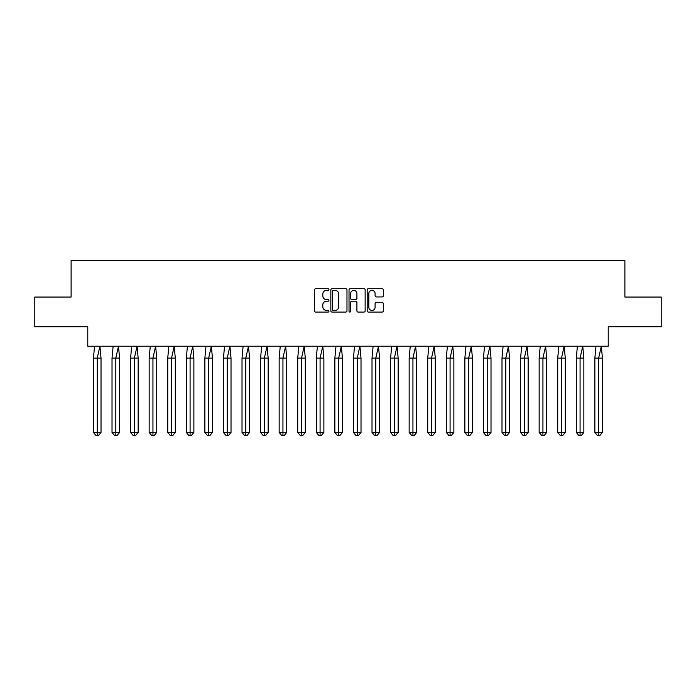 <?xml version="1.0" encoding="UTF-8"?>
<svg xmlns="http://www.w3.org/2000/svg" width="696" height="696" viewBox="0 0 696 696"><rect width="100%" height="100%" fill="white"/><g stroke="black" fill="none" stroke-linecap="round" stroke-linejoin="round"><path stroke-width="1.04" d="M328.956 289.519A0.818 0.818 0 0 0 328.138 288.701L315.723 288.701A1.166 1.166 0 0 0 314.548 289.867L314.548 310.903A1.166 1.166 0 0 0 315.723 312.069L328.138 312.069A0.818 0.818 0 0 0 328.956 311.251A0.818 0.818 0 0 0 328.138 310.433L326.528 310.433A3.741 3.741 0 0 1 322.787 306.692L322.787 304.944A3.741 3.741 0 0 1 326.528 301.203L328.138 301.203A0.818 0.818 0 0 0 328.956 300.385A0.818 0.818 0 0 0 328.138 299.567L326.528 299.567A3.741 3.741 0 0 1 322.787 295.826L322.787 294.077A3.741 3.741 0 0 1 326.528 290.336L328.138 290.336A0.818 0.818 0 0 0 328.956 289.519M34.8 297.053L34.8 326.807L87.774 326.807L87.774 346.216L608.226 346.216L608.226 326.807L661.2 326.807L661.2 297.053L624.895 297.053L624.895 260.504L71.105 260.504L71.105 297.053L34.8 297.053M382.147 296.94A1.166 1.166 0 0 0 383.313 295.765L383.313 289.867A1.166 1.166 0 0 0 382.147 288.701L368.358 288.701A1.166 1.166 0 0 0 367.192 289.867L367.192 310.903A1.166 1.166 0 0 0 368.358 312.069L382.147 312.069A1.166 1.166 0 0 0 383.313 310.903L383.313 303.769A1.166 1.166 0 0 0 382.147 302.603L376.249 302.603A1.166 1.166 0 0 0 375.083 303.769L375.083 307.31A3.123 3.123 0 0 1 371.951 310.433A3.123 3.123 0 0 1 368.828 307.31L368.828 293.46A3.123 3.123 0 0 1 371.951 290.336A3.123 3.123 0 0 1 375.083 293.46L375.083 295.765A1.166 1.166 0 0 0 376.249 296.94L382.147 296.94M346.973 289.867A1.166 1.166 0 0 0 345.808 288.701L332.018 288.701A1.166 1.166 0 0 0 330.852 289.867L330.852 310.903A1.166 1.166 0 0 0 332.018 312.069L345.808 312.069A1.166 1.166 0 0 0 346.973 310.903L346.973 289.867M350.192 288.701L363.982 288.701A1.166 1.166 0 0 1 365.148 289.867L365.148 310.903A1.166 1.166 0 0 1 363.982 312.069L358.075 312.069A1.166 1.166 0 0 1 356.909 310.903L356.909 302.368A1.166 1.166 0 0 0 355.743 301.203L351.828 301.203A1.166 1.166 0 0 0 350.662 302.368L350.662 311.251A0.818 0.818 0 0 1 349.844 312.069A0.818 0.818 0 0 1 349.027 311.251L349.027 289.867A1.166 1.166 0 0 1 350.192 288.701M333.306 290.336A0.818 0.818 0 0 0 332.488 291.154L332.488 309.616A0.818 0.818 0 0 0 333.306 310.433L335.002 310.433A3.741 3.741 0 0 0 338.743 306.692L338.743 294.077A3.741 3.741 0 0 0 335.002 290.336L333.306 290.336M356.909 293.521A3.123 3.123 0 0 0 353.785 290.389A3.123 3.123 0 0 0 350.662 293.521L350.662 298.393A1.166 1.166 0 0 0 351.828 299.567L355.743 299.567A1.166 1.166 0 0 0 356.909 298.393L356.909 293.521M99.919 346.216L101.024 358.118L97.24 358.118L99.919 346.216M93.447 358.118L97.24 358.118L97.24 435.496L98.501 435.496L101.024 432.407L93.447 432.407L93.447 358.118L94.56 346.216M101.024 432.407L101.024 358.118M93.447 432.407L95.978 435.496L97.24 435.496M118.485 346.216L119.599 358.118L115.806 358.118L118.485 346.216M112.021 358.118L115.806 358.118L115.806 435.496L117.067 435.496L119.599 432.407L112.021 432.407L112.021 358.118L113.126 346.216M119.599 432.407L119.599 358.118M112.021 432.407L114.544 435.496L115.806 435.496M137.06 346.216L138.165 358.118L134.38 358.118L137.06 346.216M130.587 358.118L134.38 358.118L134.38 435.496L135.642 435.496L138.165 432.407L130.587 432.407L130.587 358.118L131.701 346.216M138.165 432.407L138.165 358.118M130.587 432.407L133.119 435.496L134.38 435.496M155.626 346.216L156.739 358.118L152.946 358.118L155.626 346.216M149.161 358.118L152.946 358.118L152.946 435.496L154.216 435.496L156.739 432.407L149.161 432.407L149.161 358.118L150.275 346.216M156.739 432.407L156.739 358.118M149.161 432.407L151.684 435.496L152.946 435.496M174.2 346.216L175.305 358.118L171.52 358.118L174.2 346.216M167.736 358.118L171.52 358.118L171.52 435.496L172.782 435.496L175.305 432.407L167.736 432.407L167.736 358.118L168.841 346.216M175.305 432.407L175.305 358.118M167.736 432.407L170.259 435.496L171.52 435.496M192.766 346.216L193.88 358.118L190.086 358.118L192.766 346.216M186.302 358.118L190.086 358.118L190.086 435.496L191.356 435.496L193.88 432.407L186.302 432.407L186.302 358.118L187.415 346.216M193.88 432.407L193.88 358.118M186.302 432.407L188.825 435.496L190.086 435.496M211.34 346.216L212.445 358.118L208.661 358.118L211.34 346.216M204.876 358.118L208.661 358.118L208.661 435.496L209.922 435.496L212.445 432.407L204.876 432.407L204.876 358.118L205.981 346.216M212.445 432.407L212.445 358.118M204.876 432.407L207.399 435.496L208.661 435.496M229.906 346.216L231.02 358.118L227.235 358.118L229.906 346.216M223.442 358.118L227.235 358.118L227.235 435.496L228.497 435.496L231.02 432.407L223.442 432.407L223.442 358.118L224.556 346.216M231.02 432.407L231.02 358.118M223.442 432.407L225.965 435.496L227.235 435.496M248.481 346.216L249.594 358.118L245.801 358.118L248.481 346.216M242.017 358.118L245.801 358.118L245.801 435.496L247.063 435.496L249.594 432.407L242.017 432.407L242.017 358.118L243.121 346.216M249.594 432.407L249.594 358.118M242.017 432.407L244.54 435.496L245.801 435.496M267.055 346.216L268.16 358.118L264.376 358.118L267.055 346.216M260.582 358.118L264.376 358.118L264.376 435.496L265.637 435.496L268.16 432.407L260.582 432.407L260.582 358.118L261.696 346.216M268.16 432.407L268.16 358.118M260.582 432.407L263.114 435.496L264.376 435.496M285.621 346.216L286.735 358.118L282.941 358.118L285.621 346.216M279.157 358.118L282.941 358.118L282.941 435.496L284.203 435.496L286.735 432.407L279.157 432.407L279.157 358.118L280.262 346.216M286.735 432.407L286.735 358.118M279.157 432.407L281.68 435.496L282.941 435.496M304.195 346.216L305.3 358.118L301.516 358.118L304.195 346.216M297.723 358.118L301.516 358.118L301.516 435.496L302.777 435.496L305.3 432.407L297.723 432.407L297.723 358.118L298.836 346.216M305.3 432.407L305.3 358.118M297.723 432.407L300.254 435.496L301.516 435.496M322.761 346.216L323.875 358.118L320.082 358.118L322.761 346.216M316.297 358.118L320.082 358.118L320.082 435.496L321.343 435.496L323.875 432.407L316.297 432.407L316.297 358.118L317.402 346.216M323.875 432.407L323.875 358.118M316.297 432.407L318.82 435.496L320.082 435.496M341.336 346.216L342.441 358.118L338.656 358.118L341.336 346.216M334.863 358.118L338.656 358.118L338.656 435.496L339.918 435.496L342.441 432.407L334.863 432.407L334.863 358.118L335.977 346.216M342.441 432.407L342.441 358.118M334.863 432.407L337.395 435.496L338.656 435.496M359.902 346.216L361.015 358.118L357.222 358.118L359.902 346.216M353.438 358.118L357.222 358.118L357.222 435.496L358.492 435.496L361.015 432.407L353.438 432.407L353.438 358.118L354.551 346.216M361.015 432.407L361.015 358.118M353.438 432.407L355.96 435.496L357.222 435.496M378.476 346.216L379.581 358.118L375.796 358.118L378.476 346.216M372.012 358.118L375.796 358.118L375.796 435.496L377.058 435.496L379.581 432.407L372.012 432.407L372.012 358.118L373.117 346.216M379.581 432.407L379.581 358.118M372.012 432.407L374.535 435.496L375.796 435.496M397.042 346.216L398.155 358.118L394.371 358.118L397.042 346.216M390.578 358.118L394.371 358.118L394.371 435.496L395.632 435.496L398.155 432.407L390.578 432.407L390.578 358.118L391.691 346.216M398.155 432.407L398.155 358.118M390.578 432.407L393.101 435.496L394.371 435.496M415.616 346.216L416.721 358.118L412.937 358.118L415.616 346.216M409.152 358.118L412.937 358.118L412.937 435.496L414.198 435.496L416.721 432.407L409.152 432.407L409.152 358.118L410.257 346.216M416.721 432.407L416.721 358.118M409.152 432.407L411.675 435.496L412.937 435.496M434.182 346.216L435.296 358.118L431.511 358.118L434.182 346.216M427.718 358.118L431.511 358.118L431.511 435.496L432.773 435.496L435.296 432.407L427.718 432.407L427.718 358.118L428.832 346.216M435.296 432.407L435.296 358.118M427.718 432.407L430.25 435.496L431.511 435.496M452.757 346.216L453.87 358.118L450.077 358.118L452.757 346.216M446.293 358.118L450.077 358.118L450.077 435.496L451.339 435.496L453.87 432.407L446.293 432.407L446.293 358.118L447.397 346.216M453.87 432.407L453.87 358.118M446.293 432.407L448.816 435.496L450.077 435.496M471.331 346.216L472.436 358.118L468.652 358.118L471.331 346.216M464.858 358.118L468.652 358.118L468.652 435.496L469.913 435.496L472.436 432.407L464.858 432.407L464.858 358.118L465.972 346.216M472.436 432.407L472.436 358.118M464.858 432.407L467.39 435.496L468.652 435.496M489.897 346.216L491.011 358.118L487.217 358.118L489.897 346.216M483.433 358.118L487.217 358.118L487.217 435.496L488.479 435.496L491.011 432.407L483.433 432.407L483.433 358.118L484.538 346.216M491.011 432.407L491.011 358.118M483.433 432.407L485.956 435.496L487.217 435.496M508.472 346.216L509.576 358.118L505.792 358.118L508.472 346.216M501.999 358.118L505.792 358.118L505.792 435.496L507.053 435.496L509.576 432.407L501.999 432.407L501.999 358.118L503.112 346.216M509.576 432.407L509.576 358.118M501.999 432.407L504.53 435.496L505.792 435.496M527.037 346.216L528.151 358.118L524.358 358.118L527.037 346.216M520.573 358.118L524.358 358.118L524.358 435.496L525.628 435.496L528.151 432.407L520.573 432.407L520.573 358.118L521.687 346.216M528.151 432.407L528.151 358.118M520.573 432.407L523.096 435.496L524.358 435.496M545.612 346.216L546.717 358.118L542.932 358.118L545.612 346.216M539.148 358.118L542.932 358.118L542.932 435.496L544.194 435.496L546.717 432.407L539.148 432.407L539.148 358.118L540.253 346.216M546.717 432.407L546.717 358.118M539.148 432.407L541.671 435.496L542.932 435.496M564.178 346.216L565.291 358.118L561.498 358.118L564.178 346.216M557.713 358.118L561.498 358.118L561.498 435.496L562.768 435.496L565.291 432.407L557.713 432.407L557.713 358.118L558.827 346.216M565.291 432.407L565.291 358.118M557.713 432.407L560.237 435.496L561.498 435.496M582.752 346.216L583.857 358.118L580.072 358.118L582.752 346.216M576.288 358.118L580.072 358.118L580.072 435.496L581.334 435.496L583.857 432.407L576.288 432.407L576.288 358.118L577.393 346.216M583.857 432.407L583.857 358.118M576.288 432.407L578.811 435.496L580.072 435.496M601.318 346.216L602.432 358.118L598.647 358.118L601.318 346.216M594.854 358.118L598.647 358.118L598.647 435.496L599.909 435.496L602.432 432.407L594.854 432.407L594.854 358.118L595.967 346.216M602.432 432.407L602.432 358.118M594.854 432.407L597.377 435.496L598.647 435.496"/></g></svg>
